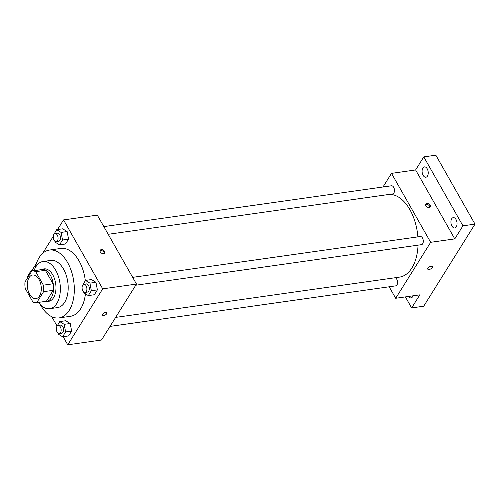<?xml version="1.0" encoding="UTF-8"?>
<svg xmlns="http://www.w3.org/2000/svg" width="500" height="500" viewBox="0 0 500 500"><rect width="100%" height="100%" fill="white"/><g stroke="black" fill="none" stroke-linecap="round" stroke-linejoin="round"><path stroke-width="0.75" d="M38.956 279.356A11.919 6.869 81.9 0 1 41.087 291.469A11.919 6.869 81.9 0 1 35.969 298.619A11.919 6.869 81.9 0 1 27.5 287.781A11.919 6.869 81.9 0 1 32.619 275.012A11.919 6.869 81.9 0 1 38.956 279.356M31.844 271L25 281.95A16.006 9.219 81.9 0 0 25.219 288.469L32.881 301.95A16.006 9.219 81.9 0 0 36.544 302.663A16.006 9.219 81.9 0 0 36.75 302.631L43.587 291.681A16.006 9.219 81.9 0 0 43.369 285.163L35.712 271.681A16.006 9.219 81.9 0 0 32.044 270.969A16.006 9.219 81.9 0 0 31.844 271M36.75 302.631L46.394 301.262L53.238 290.312L43.587 291.681M43.369 285.163L53.019 283.794L45.356 270.306L35.712 271.681M53.019 283.794A16.006 9.219 81.9 0 1 53.238 290.312M46.394 301.262A16.006 9.219 81.9 0 1 46.188 301.294A16.006 9.219 81.9 0 1 45.981 301.319M41.487 269.631A16.006 9.219 81.9 0 1 41.694 269.6A16.006 9.219 81.9 0 1 45.356 270.306M44.188 301.581A16.387 9.444 -98.1 0 0 46.244 301.675A16.387 9.444 -98.1 0 0 51.119 298.087A16.387 9.444 -98.1 0 0 52.188 279.381A16.387 9.444 -98.1 0 0 41.638 269.219A16.387 9.444 -98.1 0 0 39.688 269.881M41.638 269.219L44.05 268.881A16.387 9.444 81.9 0 1 52.763 274.844A16.387 9.444 81.9 0 1 53.531 297.744A16.387 9.444 81.9 0 1 48.656 301.331L46.244 301.675M38.525 302.381A23.837 13.731 -98.1 0 0 49.7 308.706A23.837 13.731 -98.1 0 0 56.794 303.488A23.837 13.731 -98.1 0 0 58.35 276.281A23.837 13.731 -98.1 0 0 43 261.506A23.837 13.731 -98.1 0 0 34.031 270.688M49.7 308.706L57.538 307.594A23.837 13.731 -98.1 0 0 64.631 302.375A23.837 13.731 -98.1 0 0 66.188 275.169A23.837 13.731 -98.1 0 0 50.838 260.394L43 261.506M40.275 304.531A34.269 19.737 -98.1 0 0 59.006 317.919A34.269 19.737 -98.1 0 0 69.2 310.419A34.269 19.737 -98.1 0 0 71.438 271.312A34.269 19.737 -98.1 0 0 49.375 250.069A34.269 19.737 -98.1 0 0 35.112 268.137M85.438 293.812A34.269 19.737 81.9 0 1 80.656 308.794A34.269 19.737 81.9 0 1 70.456 316.294L59.006 317.919M49.375 250.069L60.831 248.438A34.269 19.737 81.9 0 1 79.05 260.912A34.269 19.737 81.9 0 1 85.325 280.644M57.956 333.131L58.131 334.038L62.581 336.781L68.606 335.925L71.638 331.081L70.213 323.488L65.763 320.737L59.731 321.594L56.756 326.706M51.762 316.7L57.013 325.944M63.131 336.706L67.737 344.819L102.713 288.856L63.55 219.913L57.538 229.537M53.275 236.356L42.656 253.344M36.5 263.2L31.794 270.725M83.7 291.938L83.869 292.844L88.319 295.594L94.35 294.738L97.381 289.887L95.956 282.294L91.506 279.55L85.475 280.406L82.5 285.519M54.875 241.2L55.044 242.1L59.494 244.85L65.525 243.994L68.556 239.15L67.131 231.556L62.681 228.806L56.65 229.662L53.669 234.775M67.737 344.819L101.5 340.031L136.475 284.062L102.713 288.856M105.538 312.469A2.606 1.206 -29.6 0 1 106.788 312.812A2.606 1.206 -29.6 0 1 105.113 315.15A2.606 1.206 -29.6 0 1 102.25 315.387A2.606 1.206 -29.6 0 1 103.031 313.688A2.606 1.206 -29.6 0 1 105.538 312.469M136.475 284.062L97.306 215.119L63.55 219.913M104.531 251.344A2.606 1.756 -148 0 1 104.631 253.025A2.606 1.756 -148 0 1 101.494 253.137A2.606 1.756 -148 0 1 100.213 250.263A2.606 1.756 -148 0 1 102.306 249.706A2.606 1.756 -148 0 1 104.531 251.344M100.031 250.806A2.606 1.756 -148 0 1 103.944 252.288A2.606 1.756 -148 0 1 104.225 253.425M106.781 312.812A2.606 1.206 -29.6 0 1 105.113 315.144A2.606 1.206 -29.6 0 1 102.25 315.387M389.4 194.387A41.712 24.031 81.9 0 1 409.919 209.706A41.712 24.031 81.9 0 1 417.881 236.875M418.044 245.156A41.712 24.031 81.9 0 1 399.456 277.125L115.638 317.406M108.2 234.294L392.631 193.931A4.112 2.369 -98.1 0 0 394.4 189.525A4.112 2.369 -98.1 0 0 391.481 185.787L103.837 226.606M395.094 277.744A4.112 2.369 81.9 0 1 396.75 279.219A4.112 2.369 81.9 0 1 397.481 283.394A4.112 2.369 81.9 0 1 395.719 285.863L110.013 326.406M132.662 277.35L420.306 236.531A4.112 2.369 81.9 0 1 422.488 238.025A4.112 2.369 81.9 0 1 423.225 242.206A4.112 2.369 81.9 0 1 421.456 244.669L135.75 285.219M389.169 286.794L395.694 298.281L430.669 242.312L391.5 173.369L382.994 186.994M430.669 242.312L454.781 238.894L462.944 225.831L475 224.119L423.706 306.206L411.644 307.919L419.806 294.856L395.694 298.281M431.081 266.269A2.606 1.206 -29.6 0 1 432.325 266.613A2.606 1.206 -29.6 0 1 430.656 268.95A2.606 1.206 -29.6 0 1 427.794 269.188A2.606 1.206 -29.6 0 1 428.569 267.488A2.606 1.206 -29.6 0 1 431.081 266.269M475 224.119L435.838 155.181L423.781 156.888L415.619 169.95L391.5 173.369M454.781 238.894L415.619 169.95M430.075 205.15A2.606 1.756 -148 0 1 430.175 206.831A2.606 1.756 -148 0 1 427.031 206.938A2.606 1.756 -148 0 1 425.756 204.062A2.606 1.756 -148 0 1 427.85 203.506A2.606 1.756 -148 0 1 430.075 205.15M425.575 204.606A2.606 1.756 -148 0 1 429.487 206.088A2.606 1.756 -148 0 1 429.769 207.231M432.325 266.613A2.606 1.206 -29.6 0 1 430.656 268.944A2.606 1.206 -29.6 0 1 427.794 269.188M412.994 295.825A5.219 3.006 81.9 0 1 411 297.919A5.219 3.006 81.9 0 1 408.5 296.462M405.387 296.9L411.644 307.919M451.7 218.769A5.219 3.006 81.9 0 1 453.25 217.625A5.219 3.006 81.9 0 1 456.962 222.375A5.219 3.006 81.9 0 1 454.719 227.963A5.219 3.006 81.9 0 1 451.356 224.725A5.219 3.006 81.9 0 1 451.7 218.769M422.869 168.025A5.219 3.006 81.9 0 1 424.425 166.887A5.219 3.006 81.9 0 1 428.137 171.631A5.219 3.006 81.9 0 1 425.894 177.225A5.219 3.006 81.9 0 1 422.531 173.988A5.219 3.006 81.9 0 1 422.869 168.025M462.944 225.831L423.781 156.888M59.494 244.85L62.525 240.006L61.1 232.413L56.65 229.662M55.081 233.525L57.494 233.188A4.112 2.369 81.9 0 1 59.681 234.681A4.112 2.369 81.9 0 1 60.419 238.863A4.112 2.369 81.9 0 1 58.65 241.325L56.238 241.669A4.112 2.369 81.9 0 1 53.319 237.931A4.112 2.369 81.9 0 1 55.081 233.525A4.112 2.369 81.9 0 1 57.269 235.025A4.112 2.369 81.9 0 1 58.006 239.2A4.112 2.369 81.9 0 1 56.238 241.669M65.525 243.994L68.556 239.15L62.525 240.006M68.556 239.15L67.131 231.556L61.1 232.413M67.131 231.556L62.681 228.806M31.65 271.306L30.906 270.85L27.931 275.969M34.131 270.394L30.906 270.85M27.506 277.931A4.112 2.369 81.9 0 1 29.344 274.719A4.112 2.369 81.9 0 1 29.525 274.706M88.319 295.594L91.35 290.744L89.925 283.15L85.475 280.406M83.912 284.269L86.319 283.925A4.112 2.369 81.9 0 1 88.506 285.425A4.112 2.369 81.9 0 1 89.244 289.6A4.112 2.369 81.9 0 1 87.475 292.069L85.062 292.413A4.112 2.369 81.9 0 1 82.144 288.675A4.112 2.369 81.9 0 1 83.912 284.269A4.112 2.369 81.9 0 1 86.094 285.763A4.112 2.369 81.9 0 1 86.831 289.944A4.112 2.369 81.9 0 1 85.062 292.413M94.35 294.738L97.381 289.887L91.35 290.744M97.381 289.887L95.956 282.294L89.925 283.15M95.956 282.294L91.506 279.55M62.581 336.781L65.606 331.938L64.188 324.344L59.731 321.594M58.169 325.462L60.581 325.119A4.112 2.369 81.9 0 1 62.769 326.613A4.112 2.369 81.9 0 1 63.5 330.794A4.112 2.369 81.9 0 1 61.737 333.263L59.325 333.6A4.112 2.369 81.9 0 1 56.4 329.862A4.112 2.369 81.9 0 1 58.169 325.462A4.112 2.369 81.9 0 1 60.356 326.956A4.112 2.369 81.9 0 1 61.087 331.138A4.112 2.369 81.9 0 1 59.325 333.6M68.606 335.925L71.638 331.081L65.606 331.938M71.638 331.081L70.213 323.488L64.188 324.344M70.213 323.488L65.763 320.737M46.188 301.294L36.544 302.663M41.694 269.6L32.044 270.969"/></g></svg>
